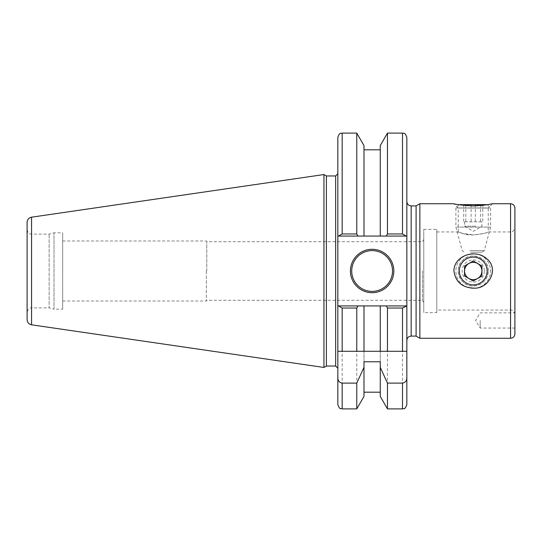 <?xml version="1.0" encoding="UTF-8"?>
<svg xmlns="http://www.w3.org/2000/svg" width="542" height="542" viewBox="0 0 542 542"><rect width="100%" height="100%" fill="white"/><g stroke="black" fill="none" stroke-linecap="round" stroke-linejoin="round"><path stroke-width="0.41" stroke-dasharray="2.71 2.03" d="M480.178 320.471L480.178 328.066L480.178 320.471M514.9 314.191L514.9 328.066L514.9 314.191C514.602 312.477 514.602 312.477 514.9 314.191C514.602 312.477 514.602 312.477 514.9 314.191L514.9 227.599L514.9 314.191M514.9 208.074L514.9 333.926M514.9 328.066L480.178 328.066L475.619 320.471L480.178 312.876L514.629 312.876C512.048 309.116 510.991 310.349 510.557 310.058L510.557 231.942L510.557 310.058L436.784 310.058L436.784 231.942L436.784 310.058M473.241 205.94C488.898 205.56 499.846 201.99 486.364 204.91C475.436 207.572 453.905 204.273 453.925 203.731L458.227 208.033L488.247 208.033L488.247 231.942C488.945 232.504 471.208 237.267 462.624 233.412C453.092 229.686 460.354 234.252 473.241 234.943C482.353 233.907 487.36 232.911 488.247 231.942L510.557 231.942C512.095 232.626 513.538 231.177 514.9 227.599M436.784 231.942L458.227 231.942L462.631 233.412L473.241 234.943M488.247 271C488.945 258.094 471.208 250.865 462.624 260.384C453.092 268.981 460.354 286.718 473.241 286.007C482.353 285.126 487.36 280.126 488.247 271A15.007 15.007 0 0 1 473.241 286.007A15.007 15.007 0 0 1 458.227 271A15.007 15.007 0 0 1 473.241 255.993A15.007 15.007 0 0 1 488.247 271M419.86 338.269L419.86 203.731M406.839 271L406.839 201.563L406.839 271M416.1 336.101L416.1 205.899M337.835 404.562L337.835 351.291L406.839 351.291L406.839 137.438M492.549 203.731L488.247 208.033L458.227 208.033L458.227 231.942M422.462 271L422.462 300.295L422.462 271M423.763 271L423.763 239.537L423.763 271M206.773 271L206.773 241.705L206.773 271M436.784 312.659L436.784 229.341L436.784 312.659L423.763 312.659L423.763 229.341L423.763 312.659M337.835 351.291L337.835 173.786L337.835 305.939L357.984 305.939L356.772 308.032L342.171 308.032L338.459 305.939L406.215 305.939L402.496 308.032L387.462 308.032L386.256 305.939L406.839 305.939L337.835 305.939L337.835 137.438M356.772 408.898L356.772 308.032M357.984 305.939L363.98 305.939L363.98 351.291M363.98 396.412L363.98 305.939L380.254 305.939L380.254 351.291M363.98 361.778L363.98 305.939M380.254 361.778L380.254 305.939L386.256 305.939M380.254 396.412L380.254 305.939M387.462 408.898L387.462 308.032M338.459 236.061L342.171 233.968L356.772 233.968L357.984 236.061L337.835 236.061L406.839 236.061L357.984 236.061M386.256 236.061L387.462 233.968L402.496 233.968L406.215 236.061M406.839 236.061L337.835 236.061M350.417 271A21.7 21.7 0 0 0 382.97 289.794A21.7 21.7 0 0 0 382.97 252.206A21.7 21.7 0 0 0 350.417 271M206.339 271L206.339 301.02L206.339 271M62.689 271L62.689 240.98L62.689 271M62.689 309.191L62.689 232.809L62.689 309.191L54.01 309.191L54.01 232.809L54.01 309.191L49.146 307.89L49.146 234.11L49.146 307.89L31.443 307.89L31.443 234.11L31.443 307.89C30.447 308.249 28.509 307.131 27.1 312.226L27.1 229.774L27.1 312.226M27.1 319.658L27.1 222.342M323.947 367.456L323.947 174.544M326.392 366.04L326.392 175.96M356.772 233.968L356.772 133.102M363.98 236.061L363.98 145.588M380.254 236.061L380.254 145.588M387.462 233.968L387.462 133.102M473.322 253.642A17.358 17.358 0 0 0 455.876 270.919A17.358 17.358 0 0 0 473.159 288.358A17.358 17.358 0 0 0 490.598 271.081A17.358 17.358 0 0 0 473.322 253.642M473.159 288.358A17.358 17.358 0 0 1 458.247 262.247A17.358 17.358 0 0 1 488.315 262.389A17.358 17.358 0 0 1 473.159 288.358M481.919 271.041A8.679 8.679 0 0 0 477.61 263.507L481.94 266.027L481.892 276.054L473.193 281.02L464.535 275.973L464.582 265.946L473.281 260.98L477.61 263.507M489.765 207.938L455.876 207.938L489.765 207.938M459.352 204.463L487.123 204.463M482.78 204.463L463.695 204.463L482.78 204.463L482.78 221.827L463.695 221.827L482.78 221.827M456.71 227.098L490.598 227.098L456.71 227.098M470.49 252.206L482.204 252.206L470.49 252.206M475.896 226.163L464.555 226.163L475.896 226.163M475.348 204.463L475.348 221.827M480.666 204.463L480.666 221.827M471.127 204.463L471.127 221.827M463.695 204.463L463.695 221.827M465.808 204.463L465.808 221.827M510.557 338.269L510.557 203.731M411.175 205.899L411.175 336.101M342.171 408.898L342.171 308.032M402.496 408.898L402.496 308.032M342.171 233.968L342.171 133.102M402.496 233.968L402.496 133.102M31.558 324.814L31.558 217.186M335.661 366.04L335.661 175.96M482.204 271.041A8.97 8.97 0 0 0 468.789 263.216A8.97 8.97 0 0 0 468.715 278.744A8.97 8.97 0 0 0 482.204 271.041M484.304 271.054A11.064 11.064 0 0 1 473.186 282.064A11.064 11.064 0 0 1 462.177 270.946A11.064 11.064 0 0 1 473.288 259.936A11.064 11.064 0 0 1 484.304 271.054M469.853 250.594L484.304 250.594L469.853 250.594M62.689 301.02L206.339 301.02L206.773 300.295L422.462 300.295L423.763 302.463M62.689 240.98L206.339 240.98L206.773 241.705L422.462 241.705L423.763 239.537M423.763 229.341L436.784 229.341M27.1 229.774C28.428 234.761 30.196 233.683 31.443 234.11L49.146 234.11L54.01 232.809L62.689 232.809M459.074 204.74L455.876 207.938L455.876 227.098L462.177 250.594L464.27 252.206M487.4 204.74L490.598 207.938L490.598 227.098L484.304 250.594L482.204 252.206M464.555 221.827L464.555 226.163L473.241 231.38L481.919 226.163L481.919 221.827"/><path stroke-width="0.81" d="M510.557 338.269C513.193 338.012 514.643 336.562 514.9 333.926L514.9 208.074C514.643 205.438 513.193 203.988 510.557 203.731L510.557 338.269L419.86 338.269L416.1 336.101L411.175 336.101L411.175 205.899C408.539 205.642 407.096 204.198 406.839 201.563M411.175 205.899L416.1 205.899L419.86 203.731L419.86 338.269M510.557 203.731L492.549 203.731L486.52 204.883L473.241 205.94C461.96 205.255 455.524 204.517 453.925 203.731L419.86 203.731M473.241 288.1C461.96 287.456 455.524 281.759 453.925 271C453.905 255.573 475.436 248.609 486.364 258.48C499.846 268.304 488.898 289.631 473.241 288.1M416.1 205.899L416.1 336.101M406.839 377.733C406.778 380.755 405.335 382.55 402.496 383.119L387.462 383.119L380.254 367.341L380.254 361.778L363.98 361.778L363.98 367.341L356.772 383.119L342.171 383.119C339.339 382.55 337.89 380.755 337.835 377.733L337.835 351.291L406.839 351.291L406.839 404.562L406.839 305.939L386.256 305.939L387.462 308.032L402.496 308.032L406.839 305.939L406.839 137.438C404.772 131.51 403.783 133.935 402.496 133.102L402.496 233.968L387.462 233.968L386.256 236.061L406.215 236.061L402.496 233.968M337.835 377.733L337.835 404.562C339.895 410.49 340.891 408.065 342.171 408.898L356.772 408.898L356.772 383.119M337.835 351.291L337.835 236.061L386.256 236.061M363.98 367.341L363.98 396.412L356.772 408.898M386.256 305.939L363.98 305.939L363.98 351.291M363.98 305.939L338.459 305.939L342.171 308.032L356.772 308.032L357.984 305.939M356.772 308.032L356.772 351.291M380.254 367.341L380.254 396.412L387.462 408.898L402.496 408.898C403.783 408.065 404.772 410.49 406.839 404.562M380.254 305.939L380.254 351.291M387.462 383.119L387.462 408.898M387.462 308.032L387.462 351.291M357.984 236.061L356.772 233.968L342.171 233.968L342.171 133.102C340.891 133.935 339.895 131.51 337.835 137.438L337.835 236.061M342.171 233.968L338.459 236.061M406.215 236.061L406.839 236.061M338.459 305.939L337.835 305.939L338.459 305.939M350.417 271A21.7 21.7 0 0 1 382.97 252.206A21.7 21.7 0 0 1 382.97 289.794A21.7 21.7 0 0 1 350.417 271M31.558 217.186C28.801 217.803 27.317 219.524 27.1 222.342L27.1 319.658C27.317 322.476 28.801 324.197 31.558 324.814L323.947 367.456L323.947 174.544L31.558 217.186L31.558 324.814M323.947 174.544L326.392 175.96L326.392 366.04L323.947 367.456M326.392 175.96L335.661 175.96L335.661 366.04L326.392 366.04M342.171 133.102L356.772 133.102L356.772 233.968M356.772 133.102L363.98 145.588L363.98 236.061M387.462 233.968L387.462 133.102L380.254 145.588L380.254 236.061M473.302 257.111A13.889 13.889 0 0 1 485.232 277.999A13.889 13.889 0 0 1 461.181 277.89A13.889 13.889 0 0 1 473.302 257.111M473.281 260.98L481.94 266.027L481.892 276.054L473.193 281.02L464.535 275.973L464.582 265.946L473.281 260.98M464.555 270.959A8.679 8.679 0 0 0 473.2 279.679A8.679 8.679 0 0 0 481.919 271.041A8.679 8.679 0 0 1 468.864 278.493A8.679 8.679 0 0 1 468.932 263.466A8.679 8.679 0 0 1 477.61 263.507A8.679 8.679 0 0 0 464.555 270.959M477.61 263.507A8.679 8.679 0 0 1 481.919 271.041M487.4 204.74L459.074 204.74M342.171 383.119L342.171 408.898M402.496 383.119L402.496 408.898M402.496 308.032L402.496 351.291M342.171 308.032L342.171 351.291M351.724 271A20.4 20.4 0 0 1 382.32 253.338A20.4 20.4 0 0 1 382.32 288.662A20.4 20.4 0 0 1 351.724 271M411.175 336.101C408.539 336.358 407.096 337.802 406.839 340.437M363.98 392.191L380.254 392.191M335.661 366.04L337.835 368.214M335.661 175.96L337.835 173.786M363.98 149.809L380.254 149.809M387.462 133.102L402.496 133.102"/></g></svg>
